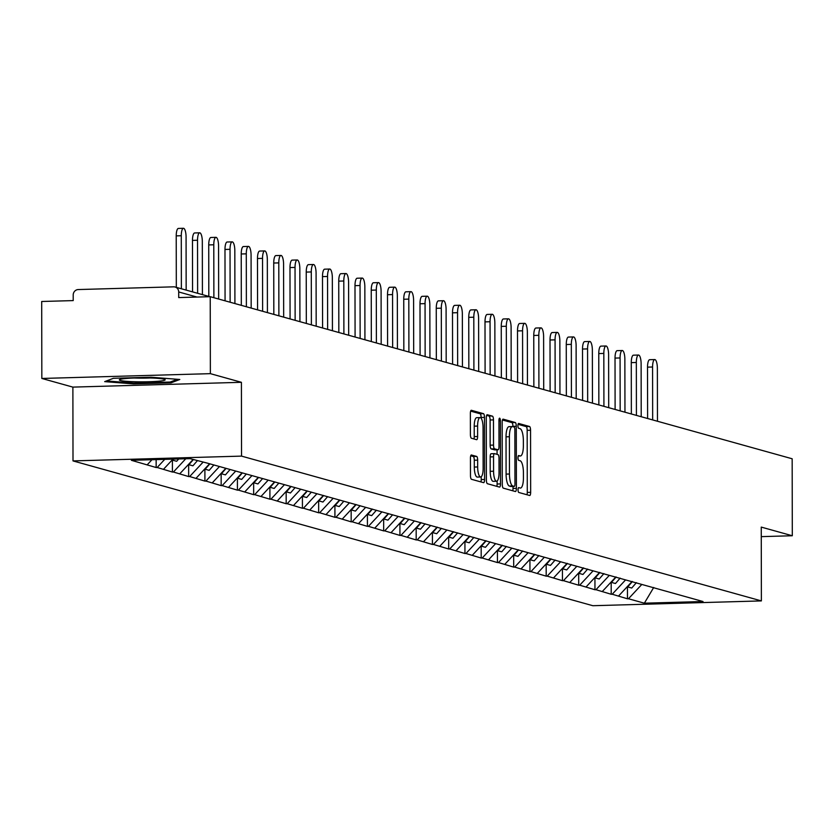 <?xml version="1.0" encoding="UTF-8"?>
<svg xmlns="http://www.w3.org/2000/svg" width="834" height="834" viewBox="0 0 834 834"><rect width="100%" height="100%" fill="white"/><g stroke="black" fill="none" stroke-linecap="round" stroke-linejoin="round"><path stroke-width="1.25" d="M518.05 489.85A2.429 0.709 88.4 0 0 518.769 492.467L529.642 495.49A3.461 1.022 88.4 0 0 529.736 495.5A3.461 1.022 88.4 0 0 530.653 492.321L530.549 430.229A3.461 1.022 88.4 0 0 529.517 426.487L518.654 423.463A2.429 0.709 88.4 0 0 518.592 423.453A2.429 0.709 88.4 0 0 517.945 425.684A2.429 0.709 88.4 0 0 518.665 428.29L520.072 428.686A11.082 3.263 88.4 0 1 523.356 440.633L523.366 445.815A11.082 3.263 88.4 0 1 520.416 455.979A11.082 3.263 88.4 0 1 520.114 455.937L518.706 455.552A2.429 0.709 88.4 0 0 518.644 455.541A2.429 0.709 88.4 0 0 517.997 457.762A2.429 0.709 88.4 0 0 518.717 460.378L520.124 460.764A11.082 3.263 88.4 0 1 523.418 472.722L523.429 477.892A11.082 3.263 88.4 0 1 520.468 488.057A11.082 3.263 88.4 0 1 520.166 488.026L518.769 487.629A2.429 0.709 88.4 0 0 518.696 487.619A2.429 0.709 88.4 0 0 518.05 489.85M471.46 454.978A3.461 1.022 88.4 0 0 471.366 454.957A3.461 1.022 88.4 0 0 470.449 458.137L470.48 475.557A3.461 1.022 88.4 0 0 471.502 479.3L483.574 482.657A3.461 1.022 88.4 0 0 483.668 482.667A3.461 1.022 88.4 0 0 484.585 479.487L484.481 417.396A3.461 1.022 88.4 0 0 483.449 413.654L471.387 410.297A3.461 1.022 88.4 0 0 471.293 410.286A3.461 1.022 88.4 0 0 470.366 413.466L470.407 434.504A3.461 1.022 88.4 0 0 471.429 438.246L476.6 439.685A3.461 1.022 88.4 0 0 476.694 439.695A3.461 1.022 88.4 0 0 477.611 436.516L477.601 426.08A9.268 2.721 88.4 0 1 480.071 417.584A9.268 2.721 88.4 0 1 483.063 427.602L483.136 468.489A9.268 2.721 88.4 0 1 480.665 476.985A9.268 2.721 88.4 0 1 477.663 466.957L477.653 460.149A3.461 1.022 88.4 0 0 476.631 456.417L471.283 454.978M241.412 382.306L210.366 373.653L210.231 296.685L792.164 458.773L792.3 535.751L761.254 527.098L761.379 600.907L241.537 456.115L241.412 382.306L72.881 387.112L73.006 460.91L241.537 456.115M502.276 484.418A3.461 1.022 88.4 0 0 503.309 488.151L515.37 491.518A3.461 1.022 88.4 0 0 515.464 491.528A3.461 1.022 88.4 0 0 516.392 488.349L516.277 426.247A3.461 1.022 88.4 0 0 515.256 422.515L503.183 419.158A3.461 1.022 88.4 0 0 503.09 419.148A3.461 1.022 88.4 0 0 502.172 422.317L502.276 484.418M499.472 487.087L487.41 483.72A3.461 1.022 88.4 0 1 486.378 479.988L486.274 417.897A3.461 1.022 88.4 0 1 487.192 414.717A3.461 1.022 88.4 0 1 487.285 414.727L492.446 416.166A3.461 1.022 88.4 0 1 493.478 419.898L493.519 445.085A3.461 1.022 88.4 0 0 494.552 448.817L497.981 449.776A3.461 1.022 88.4 0 0 498.065 449.787A3.461 1.022 88.4 0 0 498.993 446.607L498.951 420.388A2.429 0.709 88.4 0 1 499.597 418.168A2.429 0.709 88.4 0 1 500.379 420.784L500.494 483.918A3.461 1.022 88.4 0 1 499.566 487.098A3.461 1.022 88.4 0 1 499.472 487.087M73.006 460.91L592.849 605.713L761.379 600.907M156.146 459.597L156.156 467.52L157.167 467.488L164.746 459.357M156.156 467.52L131.386 460.305L190.037 458.637L206.936 463.026L703.01 601.523L644.359 603.191L628.471 598.76L641.794 584.467M627.439 586.667L627.46 598.791L628.471 598.76M627.46 598.791L612.219 594.235L625.542 579.943M611.186 582.142L611.207 594.267L612.219 594.235M611.207 594.267L595.966 589.711L609.289 575.418M594.934 577.618L594.955 589.742L595.966 589.711M594.955 589.742L579.713 585.187L593.037 570.883M578.681 573.094L578.702 585.218L579.713 585.187M578.702 585.218L563.461 580.662L576.784 566.359M562.429 568.559L562.45 580.683L563.461 580.662M562.45 580.683L547.208 576.127L560.531 561.835M546.176 564.034L546.197 576.158L547.208 576.127M546.197 576.158L530.956 571.603L544.279 557.31M529.924 559.51L529.944 571.634L530.956 571.603M529.944 571.634L514.703 567.078L528.026 552.775M513.671 554.985L513.692 567.11L514.703 567.078M513.692 567.11L498.461 562.554L511.774 548.251M497.429 550.461L497.45 562.575L498.461 562.554M497.45 562.575L482.208 558.019L495.532 543.726M481.176 545.926L481.197 558.05L482.208 558.019M481.197 558.05L465.956 553.495L479.279 539.202M464.924 541.402L464.945 553.526L465.956 553.495M464.945 553.526L449.703 548.97L463.026 534.677M448.671 536.877L448.692 549.001L449.703 548.97M448.692 549.001L433.451 544.446L446.774 530.143M432.419 532.353L432.439 544.477L433.451 544.446M432.439 544.477L417.198 539.921L430.521 525.618M416.166 527.818L416.187 539.942L417.198 539.921M416.187 539.942L400.946 535.386L414.269 521.094M399.913 523.293L399.934 535.418L400.946 535.386M399.934 535.418L384.693 530.862L398.016 516.569M383.661 518.769L383.682 530.893L384.693 530.862M383.682 530.893L368.44 526.337L381.763 512.034M367.408 514.244L367.429 526.369L368.44 526.337M367.429 526.369L352.188 521.813L365.511 507.51M351.156 509.72L351.177 521.834L352.188 521.813M351.177 521.834L335.935 517.278L349.258 502.985M334.903 505.185L334.924 517.309L335.935 517.278M334.924 517.309L319.683 512.754L333.006 498.461M318.651 500.661L318.671 512.785L319.683 512.754M318.671 512.785L303.44 508.229L316.753 493.937M302.408 496.136L302.429 508.26L303.44 508.229M302.429 508.26L287.188 503.705L300.511 489.402M286.156 491.612L286.177 503.736L287.188 503.705M286.177 503.736L270.935 499.18L284.258 484.877M269.903 487.077L269.924 499.201L270.935 499.18M269.924 499.201L254.683 494.645L268.006 480.353M253.651 482.552L253.672 494.677L254.683 494.645M253.672 494.677L238.43 490.121L251.753 475.828M237.398 478.028L237.419 490.152L238.43 490.121M237.419 490.152L222.178 485.596L235.501 471.293M221.146 473.503L221.166 485.628L222.178 485.596M221.166 485.628L205.925 481.072L219.248 466.769M204.893 468.979L204.914 481.093L205.925 481.072M204.914 481.093L189.672 476.537L202.996 462.244M188.64 464.444L188.661 476.568L189.672 476.537M188.661 476.568L173.42 472.013L185.773 458.752M172.388 459.92L172.409 472.044L173.42 472.013M172.409 472.044L157.167 467.488M163.527 469.261L172.972 459.117M179.779 473.785L193.102 459.492M196.032 478.309L209.584 463.767M212.284 482.834L225.837 468.291M228.537 487.369L242.079 472.826M244.779 491.893L258.332 477.35M261.032 496.418L274.584 481.875M277.284 500.942L290.837 486.399M293.537 505.477L307.089 490.924M309.789 510.001L323.342 495.459M326.042 514.526L339.594 499.983M342.294 519.05L355.847 504.507M358.547 523.575L372.1 509.032M374.8 528.11L388.352 513.567M391.052 532.634L404.605 518.091M407.305 537.159L420.857 522.616M423.557 541.683L437.099 527.14M439.799 546.218L453.352 531.665M456.052 550.742L469.605 536.199M472.305 555.267L485.857 540.724M488.557 559.791L502.11 545.248M504.81 564.316L518.362 549.773M521.062 568.851L534.615 554.308M537.315 573.375L550.867 558.832M553.567 577.899L567.12 563.357M569.82 582.424L583.373 567.881M586.073 586.959L599.625 572.405M602.325 591.483L615.878 576.94M618.578 596.008L632.12 581.465M644.359 603.191L653.71 587.48M761.275 536.637L792.3 535.751M210.366 373.653L41.836 378.459L41.7 301.491L73.215 300.594L73.204 294.965A5.296 5.035 -74.4 0 1 78.25 289.554L173.639 286.833A5.296 5.035 -74.4 0 1 178.705 291.963L178.716 297.582L210.231 296.685M41.836 378.459L72.881 387.112M147.274 464.736L151.944 459.722M171.074 382.816L179.8 379.48L150.975 377.218L113.414 378.292L104.688 381.628L133.523 383.89L171.074 382.816L171.074 381.701M526.994 494.75A3.461 1.022 88.4 0 0 527.286 492.414L527.171 430.323A3.461 1.022 88.4 0 0 526.15 426.591L518.07 424.339M512.91 426.695L512.91 426.351A3.461 1.022 88.4 0 0 511.878 422.609L502.454 419.992M512.733 490.778A3.461 1.022 88.4 0 0 513.014 488.443L513.014 486.42M514.244 486.368A2.429 0.709 88.4 0 0 514.307 486.378A2.429 0.709 88.4 0 0 514.953 484.158L514.859 429.646A2.429 0.709 88.4 0 0 514.14 427.029L512.649 426.622A11.082 3.263 88.4 0 0 512.357 426.581A11.082 3.263 88.4 0 0 509.397 436.745L509.47 474.004A11.082 3.263 88.4 0 0 512.754 485.961L514.244 486.368L510.867 486.472A2.429 0.709 88.4 0 0 510.929 486.472A2.429 0.709 88.4 0 0 511.002 486.462M509.282 426.716A11.082 3.263 88.4 0 0 508.99 426.674A11.082 3.263 88.4 0 0 506.029 436.849L509.397 436.745M510.867 486.472L509.386 486.055A11.082 3.263 88.4 0 1 506.092 474.108L506.029 436.849M486.556 415.561L492.446 416.166M494.791 449.86A3.461 1.022 88.4 0 1 494.698 449.88A3.461 1.022 88.4 0 1 494.604 449.87L491.184 448.911A3.461 1.022 88.4 0 1 490.152 445.179L490.111 419.992A3.461 1.022 88.4 0 0 489.078 416.26M497.054 449.818L497.064 454.342M497.116 481.03L497.116 484.012L500.494 483.918M493.572 471.22A9.268 2.721 88.4 0 0 496.564 481.239A9.268 2.721 88.4 0 0 499.034 472.742L499.013 458.335A3.461 1.022 88.4 0 0 497.981 454.603L494.562 453.644A3.461 1.022 88.4 0 0 494.468 453.633A3.461 1.022 88.4 0 0 493.54 456.813L493.572 471.22L490.194 471.314A9.268 2.721 88.4 0 0 493.196 481.333L496.564 481.239M494.374 453.654L491.184 453.748A3.461 1.022 88.4 0 0 491.101 453.738A3.461 1.022 88.4 0 0 490.173 456.907L493.54 456.813M490.194 471.314L490.173 456.907M496.835 486.347A3.461 1.022 88.4 0 0 497.116 484.012M480.665 476.985L477.298 477.079A9.268 2.721 88.4 0 1 474.296 467.061L474.285 460.243A3.461 1.022 88.4 0 0 473.253 456.511L470.73 455.802M480.071 417.584L476.694 417.678A9.268 2.721 88.4 0 0 474.223 426.174L477.601 426.08M473.952 438.945A3.461 1.022 88.4 0 0 474.244 436.609L474.223 426.174M481.114 418.23L481.114 417.49A3.461 1.022 88.4 0 0 480.082 413.758L470.657 411.131M480.926 481.916A3.461 1.022 88.4 0 0 481.218 479.592L481.208 476.777M133.523 383.067L133.523 383.89M652.574 367.002L647.518 367.148A8.111 2.387 -91.6 0 1 649.686 359.704L654.742 359.558A8.111 2.387 88.4 0 0 652.574 367.002L652.668 419.919M657.463 421.253L657.369 368.336A8.111 2.387 88.4 0 0 654.742 359.558M632.391 581.538L627.71 586.928L631.724 588.043L636.405 582.653M647.518 367.148L647.611 418.512M636.332 362.477L631.275 362.623A8.111 2.387 -91.6 0 1 633.433 355.18L638.49 355.034A8.111 2.387 88.4 0 0 636.332 362.477L636.415 415.395M641.21 416.729L641.117 363.812A8.111 2.387 88.4 0 0 638.49 355.034M616.138 577.013L611.458 582.403L615.471 583.519L620.152 578.129M631.275 362.623L631.359 413.987M620.079 357.953L615.023 358.099A8.111 2.387 -91.6 0 1 617.181 350.655L622.237 350.509A8.111 2.387 88.4 0 0 620.079 357.953L620.162 410.87M624.958 412.204L624.864 359.287A8.111 2.387 88.4 0 0 622.237 350.509M599.886 572.489L595.215 577.879L599.219 578.994L603.899 573.604M615.023 358.099L615.106 409.463M603.826 353.428L598.77 353.574A8.111 2.387 -91.6 0 1 600.928 346.131L605.984 345.985A8.111 2.387 88.4 0 0 603.826 353.428L603.92 406.346M608.705 407.68L608.611 354.763A8.111 2.387 88.4 0 0 605.984 345.985M583.633 567.954L578.963 573.354L582.966 574.47L587.647 569.08M598.77 353.574L598.854 404.938M587.574 348.904L582.518 349.039A8.111 2.387 -91.6 0 1 584.676 341.596L589.732 341.46A8.111 2.387 88.4 0 0 587.574 348.904L587.668 401.811M592.453 403.145L592.359 350.238A8.111 2.387 88.4 0 0 589.732 341.46M567.391 563.43L562.71 568.819L566.713 569.945L571.394 564.545M582.518 349.039L582.601 400.403M571.321 344.369L566.265 344.515A8.111 2.387 -91.6 0 1 568.434 337.072L573.49 336.926A8.111 2.387 88.4 0 0 571.321 344.369L571.415 397.286M576.2 398.621L576.117 345.703A8.111 2.387 88.4 0 0 573.49 336.926M551.138 558.905L546.458 564.295L550.471 565.41L555.142 560.021M566.265 344.515L566.349 395.879M125.423 378.532A22.935 1.991 179.9 0 0 119.575 379.595A22.935 1.991 179.9 0 0 132.283 381.659A22.935 1.991 179.9 0 0 159.065 381.169A22.935 1.991 179.9 0 0 164.913 379.512A22.935 1.991 179.9 0 0 148.984 377.938A22.935 1.991 179.9 0 0 125.423 378.532M134.337 378A17.358 1.501 179.9 0 0 150.151 377.969M177.381 379.293L170.178 382.045L133.794 383.087L106.481 380.94M555.069 339.845L550.013 339.991A8.111 2.387 -91.6 0 1 552.181 332.547L557.237 332.401A8.111 2.387 88.4 0 0 555.069 339.845L555.163 392.762M559.948 394.096L559.864 341.179A8.111 2.387 88.4 0 0 557.237 332.401M534.886 554.381L530.205 559.77L534.219 560.886L538.889 555.496M550.013 339.991L550.106 391.354M538.816 335.32L533.76 335.466A8.111 2.387 -91.6 0 1 535.928 328.023L540.985 327.877A8.111 2.387 88.4 0 0 538.816 335.32L538.91 388.237M543.705 389.572L543.612 336.655A8.111 2.387 88.4 0 0 540.985 327.877M518.633 549.856L513.952 555.246L517.966 556.361L522.647 550.972M533.76 335.466L533.854 386.83M522.564 330.796L517.507 330.931A8.111 2.387 -91.6 0 1 519.676 323.488L524.732 323.352A8.111 2.387 88.4 0 0 522.564 330.796L522.657 383.713M527.453 385.047L527.359 332.13A8.111 2.387 88.4 0 0 524.732 323.352M502.381 545.321L497.7 550.711L501.714 551.837L506.394 546.447M517.507 330.931L517.601 382.295M506.311 326.261L501.255 326.407A8.111 2.387 -91.6 0 1 503.423 318.963L508.479 318.817A8.111 2.387 88.4 0 0 506.311 326.261L506.405 379.178M511.2 380.512L511.106 327.595A8.111 2.387 88.4 0 0 508.479 318.817M486.128 540.797L481.447 546.187L485.461 547.302L490.142 541.912M501.255 326.407L501.349 377.771M490.058 321.736L485.002 321.882A8.111 2.387 -91.6 0 1 487.171 314.439L492.227 314.293A8.111 2.387 88.4 0 0 490.058 321.736L490.152 374.654M494.948 375.988L494.854 323.071A8.111 2.387 88.4 0 0 492.227 314.293M469.876 536.272L465.195 541.662L469.208 542.778L473.889 537.388M485.002 321.882L485.096 373.246M473.806 317.212L468.75 317.358A8.111 2.387 -91.6 0 1 470.918 309.914L475.974 309.768A8.111 2.387 88.4 0 0 473.806 317.212L473.9 370.129M478.695 371.464L478.601 318.546A8.111 2.387 88.4 0 0 475.974 309.768M453.623 531.748L448.942 537.138L452.956 538.253L457.637 532.863M468.75 317.358L468.844 368.722M457.553 312.687L452.497 312.833A8.111 2.387 -91.6 0 1 454.666 305.39L459.722 305.244A8.111 2.387 88.4 0 0 457.553 312.687L457.647 365.605M462.443 366.939L462.349 314.022A8.111 2.387 88.4 0 0 459.722 305.244M437.37 527.213L432.69 532.613L436.703 533.729L441.384 528.339M452.497 312.833L452.591 364.197M441.311 308.163L436.255 308.299A8.111 2.387 -91.6 0 1 438.413 300.855L443.469 300.72A8.111 2.387 88.4 0 0 441.311 308.163L441.394 361.07M446.19 362.404L446.096 309.497A8.111 2.387 88.4 0 0 443.469 300.72M421.118 522.689L416.437 528.078L420.451 529.204L425.132 523.804M436.255 308.299L436.338 359.662M425.059 303.628L420.002 303.774A8.111 2.387 -91.6 0 1 422.16 296.331L427.216 296.185A8.111 2.387 88.4 0 0 425.059 303.628L425.142 356.545M429.937 357.88L429.844 304.963A8.111 2.387 88.4 0 0 427.216 296.185M404.865 518.164L400.195 523.554L404.198 524.669L408.879 519.28M420.002 303.774L420.086 355.138M408.806 299.104L403.75 299.25A8.111 2.387 -91.6 0 1 405.908 291.806L410.964 291.66A8.111 2.387 88.4 0 0 408.806 299.104L408.9 352.021M413.685 353.355L413.591 300.438A8.111 2.387 88.4 0 0 410.964 291.66M388.613 513.64L383.942 519.029L387.946 520.145L392.626 514.755M403.75 299.25L403.833 350.614M392.553 294.579L387.497 294.725A8.111 2.387 -91.6 0 1 389.655 287.282L394.711 287.136A8.111 2.387 88.4 0 0 392.553 294.579L392.647 347.497M397.432 348.831L397.338 295.914A8.111 2.387 88.4 0 0 394.711 287.136M372.371 509.115L367.69 514.505L371.693 515.62L376.374 510.231M387.497 294.725L387.581 346.089M376.301 290.055L371.245 290.19A8.111 2.387 -91.6 0 1 373.413 282.747L378.469 282.611A8.111 2.387 88.4 0 0 376.301 290.055L376.395 342.972M381.18 344.306L381.096 291.389A8.111 2.387 88.4 0 0 378.469 282.611M356.118 504.58L351.437 509.97L355.451 511.096L360.121 505.706M371.245 290.19L371.328 341.554M360.048 285.52L354.992 285.666A8.111 2.387 -91.6 0 1 357.161 278.222L362.217 278.076A8.111 2.387 88.4 0 0 360.048 285.52L360.142 338.437M364.927 339.772L364.844 286.854A8.111 2.387 88.4 0 0 362.217 278.076M339.865 500.056L335.185 505.446L339.198 506.561L343.869 501.171M354.992 285.666L355.086 337.03M343.796 280.995L338.74 281.141A8.111 2.387 -91.6 0 1 340.908 273.698L345.964 273.552A8.111 2.387 88.4 0 0 343.796 280.995L343.889 333.913M348.685 335.247L348.591 282.33A8.111 2.387 88.4 0 0 345.964 273.552M323.613 495.532L318.932 500.921L322.946 502.037L327.626 496.647M338.74 281.141L338.833 332.505M327.543 276.471L322.487 276.617A8.111 2.387 -91.6 0 1 324.655 269.173L329.711 269.028A8.111 2.387 88.4 0 0 327.543 276.471L327.637 329.388M332.432 330.723L332.339 277.805A8.111 2.387 88.4 0 0 329.711 269.028M307.36 491.007L302.679 496.397L306.693 497.512L311.374 492.123M322.487 276.617L322.581 327.981M311.291 271.947L306.234 272.092A8.111 2.387 -91.6 0 1 308.403 264.649L313.459 264.503A8.111 2.387 88.4 0 0 311.291 271.947L311.384 324.864M316.18 326.198L316.086 273.281A8.111 2.387 88.4 0 0 313.459 264.503M291.108 486.472L286.427 491.872L290.441 492.988L295.121 487.598M306.234 272.092L306.328 323.446M295.038 267.422L289.982 267.558A8.111 2.387 -91.6 0 1 292.15 260.114L297.206 259.979A8.111 2.387 88.4 0 0 295.038 267.422L295.132 320.329M299.927 321.663L299.833 268.757A8.111 2.387 88.4 0 0 297.206 259.979M274.855 481.948L270.174 487.337L274.188 488.463L278.869 483.063M289.982 267.558L290.076 318.922M278.785 262.887L273.729 263.033A8.111 2.387 -91.6 0 1 275.898 255.59L280.954 255.444A8.111 2.387 88.4 0 0 278.785 262.887L278.879 315.805M283.675 317.139L283.581 264.222A8.111 2.387 88.4 0 0 280.954 255.444M258.603 477.423L253.922 482.813L257.935 483.928L262.616 478.539M273.729 263.033L273.823 314.397M262.533 258.363L257.477 258.509A8.111 2.387 -91.6 0 1 259.645 251.065L264.701 250.919A8.111 2.387 88.4 0 0 262.533 258.363L262.627 311.28M267.422 312.614L267.328 259.697A8.111 2.387 88.4 0 0 264.701 250.919M242.35 472.899L237.669 478.289L241.683 479.404L246.364 474.014M257.477 258.509L257.57 309.873M246.291 253.838L241.234 253.984A8.111 2.387 -91.6 0 1 243.392 246.541L248.449 246.395A8.111 2.387 88.4 0 0 246.291 253.838L246.374 306.756M251.17 308.09L251.076 255.173A8.111 2.387 88.4 0 0 248.449 246.395M226.097 468.374L221.417 473.764L225.43 474.88L230.111 469.49M241.234 253.984L241.318 305.348M230.038 249.314L224.982 249.449A8.111 2.387 -91.6 0 1 227.14 242.006L232.196 241.87A8.111 2.387 88.4 0 0 230.038 249.314L230.121 302.231M234.917 303.566L234.823 250.648A8.111 2.387 88.4 0 0 232.196 241.87M209.845 463.84L205.174 469.229L209.178 470.355L213.858 464.955M224.982 249.449L225.065 300.813M213.785 244.779L208.729 244.925A8.111 2.387 -91.6 0 1 210.887 237.482L215.943 237.336A8.111 2.387 88.4 0 0 213.785 244.779L213.879 297.696M218.664 299.031L218.571 246.113A8.111 2.387 88.4 0 0 215.943 237.336M193.384 459.565L188.922 464.705L192.925 465.82L197.387 460.681M208.729 244.925L208.813 296.404M197.533 240.255L192.477 240.4A8.111 2.387 -91.6 0 1 194.635 232.957L199.691 232.811A8.111 2.387 88.4 0 0 197.533 240.255L197.627 293.287M202.412 294.621L202.318 241.589A8.111 2.387 88.4 0 0 199.691 232.811M173.597 459.107L172.669 460.18L176.672 461.296L178.705 458.961M192.477 240.4L192.56 291.879M181.28 235.73L176.224 235.876A8.111 2.387 -91.6 0 1 178.393 228.433L183.449 228.287A8.111 2.387 88.4 0 0 181.28 235.73L181.374 288.762M186.159 290.096L186.076 237.065A8.111 2.387 88.4 0 0 183.449 228.287M176.224 235.876L176.318 287.355M197.022 297.06L178.705 291.963M518.248 455.989L520.114 455.937M526.15 426.591L529.517 426.487M527.171 430.323L530.549 430.229M527.286 492.414L530.653 492.321M511.878 422.609L515.256 422.515M512.91 426.351L516.277 426.247M513.014 488.443L516.392 488.349M506.092 474.108L509.47 474.004M509.386 486.055L512.754 485.961M490.111 419.992L493.478 419.898M490.152 445.179L493.519 445.085M491.184 448.911L494.552 448.817M494.604 449.87L497.981 449.776M498.951 420.826L500.379 420.784M473.253 456.511L476.631 456.417M474.285 460.243L477.653 460.149M474.296 467.061L477.663 466.957M474.244 436.609L477.611 436.516M480.082 413.758L483.449 413.654M481.114 417.49L484.481 417.396M481.218 479.592L484.585 479.487M209.855 296.696L175.067 287.011M518.227 456.042L520.416 455.979M510.929 486.472L514.307 486.378M508.99 426.674L512.357 426.581M494.698 449.88L498.065 449.787M491.101 453.738L494.468 453.633"/></g></svg>

